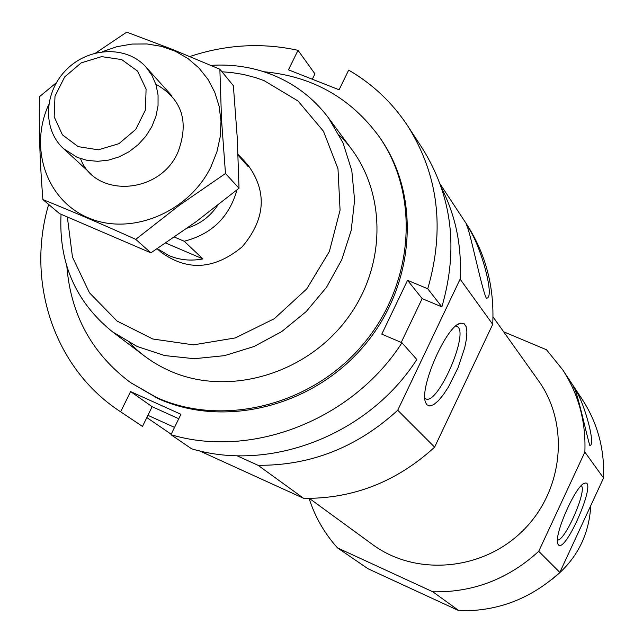 <?xml version="1.0" encoding="UTF-8"?>
<svg xmlns="http://www.w3.org/2000/svg" width="643" height="643" viewBox="0 0 643 643"><rect width="100%" height="100%" fill="white"/><g stroke="black" fill="none" stroke-linecap="round" stroke-linejoin="round"><path stroke-width="0.96" d="M424.902 398.314L425.417 398.66C437.28 406.947 470.097 331.876 457.004 326.403L455.831 326.025M590.756 505.623C589.068 536.133 575.927 560.865 551.34 579.833M503.654 331.796L546.486 349.752L562.673 369.765C578.676 394.408 586.062 421.848 584.857 452.085L603.552 478.006L559.82 572.415C530.885 598.826 497.304 611.614 459.062 610.77L368.037 568.758L337.503 547.884C324.498 533.433 315.03 516.94 309.098 498.413M562.673 369.765L582.277 399.48C597.564 423.03 604.653 449.2 603.552 478.006M573.998 388.042L573.701 387.649C576.393 387.351 587.606 439.587 589.848 445.535C596.527 445.543 582.759 397.31 573.998 388.042M492.996 316.838L538.376 380.527C569.923 424.195 563.517 490.818 522.863 530.692C482.531 570.896 415.844 576.546 372.53 544.508L309.363 498.413M584.857 452.085L538.73 551.308C508.275 579.118 472.983 592.613 432.852 591.801L337.503 547.884M441.492 187.86C455.75 215.903 461.955 246.333 460.123 279.15L397.736 410.242C357.13 447.367 310.561 465.717 258.036 465.299L236.897 455.71M440.158 184.075L466.352 223.772C485.746 253.639 494.531 287.164 492.715 324.337L460.123 279.15M466.77 225.83L466.151 224.994C468.498 223.121 481.591 289.197 486.333 298.167C496.171 299.252 479.123 239.686 466.77 225.83M221.972 71.783L231.303 72.498L243.552 74.467L255.488 77.586L264.16 80.672L298.006 100.975L323.453 131.212L337.985 168.747L340.075 210.157L329.353 251.55L306.727 288.932L274.336 318.679L235.322 337.921L193.455 344.865L152.753 338.99L117.018 321.018L89.473 292.798L72.466 257.063L67.362 217.141M238.095 155.212L248.174 166.625L242.724 159.207L248.415 165.669C267.392 192.321 265.318 219.376 242.186 246.832C214.481 269.642 187.402 271.418 160.959 252.144L157.173 248.728M210.944 65.377C232.284 64.011 252.635 67.113 272.005 74.676C294.936 83.863 313.8 98.323 328.597 118.047L342.992 142.834L351.801 170.604L354.598 200.19L351.207 230.363L341.722 259.828L326.507 287.3L306.205 311.574L281.706 331.595L254.065 346.505L224.495 355.659L194.282 358.706L164.729 355.579L137.063 346.448L112.437 331.78C75.721 302.089 58.593 262.923 61.045 214.296M174.534 427.402L147.93 415.33M171.207 434.234L146.829 417.572M492.715 324.337L434.62 447.15C396.675 481.832 353.031 498.896 303.705 498.349L199.467 450.856M303.705 498.349L258.036 465.299M426.984 404.833L429.862 406.014L433.712 404.632L438.293 400.798L443.316 394.77L448.484 386.925L458.025 367.78L464.688 347.855L466.416 339.078L466.89 331.82L466.087 326.548L464.037 323.59L460.838 323.164C446.7 324.442 418.159 389.69 425.891 403.097L426.984 404.833M434.62 447.15L397.736 410.242M432.852 591.801L459.062 610.77M558.381 544.83C565.671 553.76 597.66 479.196 584.825 483.182C576.313 483.793 553.109 536.254 557.907 544.058L558.381 544.83M538.73 551.308L559.82 572.415M557.457 540.007C564.9 541.527 587.421 490.127 581.272 485.674M189.894 56.504C225.998 44.512 262.047 42.446 298.022 50.323L314.933 73.873L312.313 79.226M422.218 148.131C452.109 195.866 458.66 248.785 441.87 306.888L427.748 288.755C445.052 229.149 438.413 174.928 407.839 126.108L422.218 148.131M298.022 50.323L288.458 69.83L339.086 89.779L348.675 70.111C372.683 84.056 392.407 102.719 407.839 126.108M416.817 359.501C368.817 434.515 270.896 472.589 191.662 448.83L170.974 434.708C252.112 458.965 352.621 419.766 401.971 342.751L416.817 359.501M119.598 411.11L142.497 426.422L119.598 411.11C53.924 367.989 25.808 281.73 48.651 204.434M263.799 71.735C312.337 76.252 350.789 97.897 379.153 136.662C420.409 195.359 414.14 284.72 362.419 345.138C310.987 405.797 222.365 427.515 156.297 397.35L130.481 382.545C92.037 353.738 70.826 315.046 66.856 266.459M339.343 135.255C385.125 179.445 390.14 259.314 348.795 316.517C307.884 374.001 228.313 397.454 169.334 370.689C154.143 363.858 140.873 354.534 129.524 342.719M379.153 136.662L380.262 138.261C421.446 196.854 415.193 286.055 363.576 346.36C312.249 406.898 223.788 428.576 157.832 398.451L130.481 382.545M120.659 411.809L130.585 391.571L180.924 414.301L170.974 434.708M401.971 342.751L381.781 334.135L407.549 280.316L427.748 288.755M401.24 342.438L422.162 298.617L441.87 306.888M142.497 426.422L152.15 406.697L178.762 418.73M130.585 391.571L152.15 406.697M407.549 280.316L422.162 298.617M237.01 189.886C229.229 217.149 211.619 234.269 184.187 241.246L174.43 237.09M157.278 248.664L169.037 255.625C179.678 260.085 190.979 261.187 202.931 258.92L165.717 243.03M242.724 159.207L238.071 154.561M184.187 241.246L202.931 258.92M78.157 146.636L62.419 134.837L54.181 116.817L55.001 96.161L64.678 76.927L81.283 62.837L101.61 56.632L121.688 59.574L137.578 71.132L146.082 89.096L145.447 109.921L135.745 129.428L118.907 143.686L98.331 149.819L78.157 146.636M77.248 157.39L63.544 148.621C42.221 129.315 43.917 91.571 66.719 69.364C89.176 46.818 126.944 45.549 146.001 67.089L151.917 75.319L155.992 84.739L158.065 94.987L158.041 105.693L155.911 116.423L151.764 126.775L145.744 136.34L138.092 144.755L129.098 151.692L119.116 156.884L108.53 160.123L97.744 161.305L87.183 160.38L77.248 157.39M219.866 69.219L233.361 85.68L237.267 137.932L239.019 188.238L196.075 221.731L150.904 252.852L59.55 213.621L42.912 199.595C71.285 210.984 102.229 224.238 135.745 239.365L179.349 205.286L225.484 173.506L221.522 119.743L219.866 69.219L172.099 49.278L126.719 32.15L95.823 52.911M150.904 252.852L135.745 239.365M239.019 188.238L225.484 173.506M56.367 82.706L39.472 96.683C38.781 128.954 39.93 163.258 42.912 199.595M80.536 158.628C94.931 198.004 159.03 194.692 177.637 152.954C189.54 122.074 182.266 99.151 155.823 84.185M48.667 104.696C28.533 148.895 47.076 201.749 89.875 218.467C132.378 235.796 189.227 211.772 211.008 166.73L216.884 151.933L220.244 136.637L220.999 121.278L219.142 106.312L214.738 92.174L207.922 79.274L198.912 67.957L187.981 58.545L175.451 51.295L161.674 46.392L147.054 43.965L132 44.062L116.93 46.674L102.253 51.713M217.639 205.39C210.06 216.611 199.933 224.182 187.242 228.112M456.361 326.13L457.004 326.403M112.437 331.78L144.418 355.989M328.597 118.047L352.444 150.301M425.465 401.859L425.891 403.097M457.856 324.522L460.838 323.164M583.844 483.592L584.825 483.182M63.544 148.621L91.724 174.526M146.001 67.089L171.593 95.558"/></g></svg>
